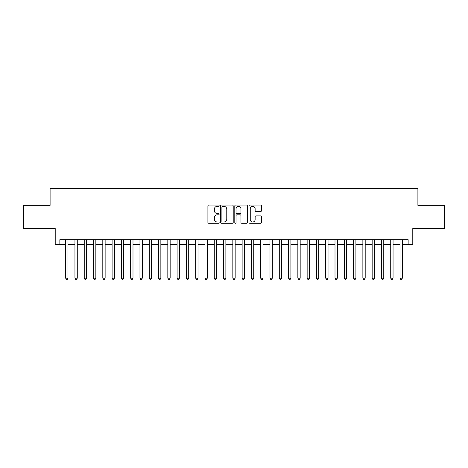 <?xml version="1.0" encoding="UTF-8"?>
<svg xmlns="http://www.w3.org/2000/svg" width="468" height="468" viewBox="0 0 468 468"><rect width="100%" height="100%" fill="white"/><g stroke="black" fill="none" stroke-linecap="round" stroke-linejoin="round"><path stroke-width="0.7" d="M219.141 205.692A0.638 0.638 0 0 0 218.503 205.054L208.816 205.054A0.913 0.913 0 0 0 207.903 205.967L207.903 222.376A0.913 0.913 0 0 0 208.816 223.289L218.503 223.289A0.638 0.638 0 0 0 219.141 222.651A0.638 0.638 0 0 0 218.503 222.013L217.246 222.013A2.919 2.919 0 0 1 214.332 219.094L214.332 217.725A2.919 2.919 0 0 1 217.246 214.806L218.503 214.806A0.638 0.638 0 0 0 219.141 214.168A0.638 0.638 0 0 0 218.503 213.531L217.246 213.531A2.919 2.919 0 0 1 214.332 210.618L214.332 209.249A2.919 2.919 0 0 1 217.246 206.329L218.503 206.329A0.638 0.638 0 0 0 219.141 205.692M260.641 211.483A0.913 0.913 0 0 0 261.553 210.571L261.553 205.967A0.913 0.913 0 0 0 260.641 205.054L249.883 205.054A0.913 0.913 0 0 0 248.976 205.967L248.976 222.376A0.913 0.913 0 0 0 249.883 223.289L260.641 223.289A0.913 0.913 0 0 0 261.553 222.376L261.553 216.813A0.913 0.913 0 0 0 260.641 215.9L256.037 215.9A0.913 0.913 0 0 0 255.13 216.813L255.13 219.574A2.439 2.439 0 0 1 252.691 222.013A2.439 2.439 0 0 1 250.251 219.574L250.251 208.769A2.439 2.439 0 0 1 252.691 206.329A2.439 2.439 0 0 1 255.13 208.769L255.13 210.571A0.913 0.913 0 0 0 256.037 211.483L260.641 211.483M59.857 244.354L59.857 239.71L408.143 239.71L408.143 244.354L412.788 244.354L412.788 228.565L444.6 228.565L444.6 205.347L417.901 205.347L417.901 188.627L50.099 188.627L50.099 205.347L23.4 205.347L23.4 228.565L55.212 228.565L55.212 244.354L65.66 244.354M233.204 205.967A0.913 0.913 0 0 0 232.292 205.054L221.534 205.054A0.913 0.913 0 0 0 220.621 205.967L220.621 222.376A0.913 0.913 0 0 0 221.534 223.289L232.292 223.289A0.913 0.913 0 0 0 233.204 222.376L233.204 205.967M235.708 205.054L246.466 205.054A0.913 0.913 0 0 1 247.379 205.967L247.379 222.376A0.913 0.913 0 0 1 246.466 223.289L241.862 223.289A0.913 0.913 0 0 1 240.95 222.376L240.95 215.719A0.913 0.913 0 0 0 240.037 214.806L236.983 214.806A0.913 0.913 0 0 0 236.077 215.719L236.077 222.651A0.638 0.638 0 0 1 235.433 223.289A0.638 0.638 0 0 1 234.796 222.651L234.796 205.967A0.913 0.913 0 0 1 235.708 205.054M67.983 244.354L74.944 244.354M77.267 244.354L84.234 244.354M86.557 244.354L93.524 244.354M95.846 244.354L102.808 244.354M105.13 244.354L112.098 244.354M114.42 244.354L121.387 244.354M123.71 244.354L130.671 244.354M132.994 244.354L139.961 244.354M142.284 244.354L149.251 244.354M151.573 244.354L158.535 244.354M160.857 244.354L167.825 244.354M170.147 244.354L177.115 244.354M179.437 244.354L186.399 244.354M188.721 244.354L195.688 244.354M198.011 244.354L204.978 244.354M207.301 244.354L214.262 244.354M216.585 244.354L223.552 244.354M225.874 244.354L232.842 244.354M235.158 244.354L242.126 244.354M244.448 244.354L251.415 244.354M253.738 244.354L260.699 244.354M263.022 244.354L269.989 244.354M272.312 244.354L279.279 244.354M281.601 244.354L288.563 244.354M290.885 244.354L297.853 244.354M300.175 244.354L307.143 244.354M309.465 244.354L316.426 244.354M318.749 244.354L325.716 244.354M328.039 244.354L335.006 244.354M337.329 244.354L344.29 244.354M346.612 244.354L353.58 244.354M355.902 244.354L362.87 244.354M365.192 244.354L372.154 244.354M374.476 244.354L381.443 244.354M383.766 244.354L390.733 244.354M393.056 244.354L400.017 244.354M402.34 244.354L408.143 244.354M222.534 206.329A0.638 0.638 0 0 0 221.896 206.967L221.896 221.37A0.638 0.638 0 0 0 222.534 222.013L223.856 222.013A2.919 2.919 0 0 0 226.775 219.094L226.775 209.249A2.919 2.919 0 0 0 223.856 206.329L222.534 206.329M240.95 208.816A2.439 2.439 0 0 0 238.51 206.376A2.439 2.439 0 0 0 236.077 208.816L236.077 212.618A0.913 0.913 0 0 0 236.983 213.531L240.037 213.531A0.913 0.913 0 0 0 240.95 212.618L240.95 208.816M67.983 239.71L67.983 278.162L65.66 278.162L65.66 239.71M67.983 278.162L67.287 279.373L66.357 279.373L65.66 278.162M77.267 239.71L77.267 278.162L74.944 278.162L74.944 239.71M77.267 278.162L76.571 279.373L75.646 279.373L74.944 278.162M86.557 239.71L86.557 278.162L84.234 278.162L84.234 239.71M86.557 278.162L85.86 279.373L84.93 279.373L84.234 278.162M95.846 239.71L95.846 278.162L93.524 278.162L93.524 239.71M95.846 278.162L95.15 279.373L94.22 279.373L93.524 278.162M105.13 239.71L105.13 278.162L102.808 278.162L102.808 239.71M105.13 278.162L104.434 279.373L103.504 279.373L102.808 278.162M114.42 239.71L114.42 278.162L112.098 278.162L112.098 239.71M114.42 278.162L113.724 279.373L112.794 279.373L112.098 278.162M123.71 239.71L123.71 278.162L121.387 278.162L121.387 239.71M123.71 278.162L123.014 279.373L122.084 279.373L121.387 278.162M132.994 239.71L132.994 278.162L130.671 278.162L130.671 239.71M132.994 278.162L132.298 279.373L131.368 279.373L130.671 278.162M142.284 239.71L142.284 278.162L139.961 278.162L139.961 239.71M142.284 278.162L141.588 279.373L140.657 279.373L139.961 278.162M151.573 239.71L151.573 278.162L149.251 278.162L149.251 239.71M151.573 278.162L150.877 279.373L149.947 279.373L149.251 278.162M160.857 239.71L160.857 278.162L158.535 278.162L158.535 239.71M160.857 278.162L160.161 279.373L159.231 279.373L158.535 278.162M170.147 239.71L170.147 278.162L167.825 278.162L167.825 239.71M170.147 278.162L169.451 279.373L168.521 279.373L167.825 278.162M179.437 239.71L179.437 278.162L177.115 278.162L177.115 239.71M179.437 278.162L178.735 279.373L177.811 279.373L177.115 278.162M188.721 239.71L188.721 278.162L186.399 278.162L186.399 239.71M188.721 278.162L188.025 279.373L187.095 279.373L186.399 278.162M198.011 239.71L198.011 278.162L195.688 278.162L195.688 239.71M198.011 278.162L197.315 279.373L196.384 279.373L195.688 278.162M207.301 239.71L207.301 278.162L204.978 278.162L204.978 239.71M207.301 278.162L206.599 279.373L205.674 279.373L204.978 278.162M216.585 239.71L216.585 278.162L214.262 278.162L214.262 239.71M216.585 278.162L215.888 279.373L214.958 279.373L214.262 278.162M225.874 239.71L225.874 278.162L223.552 278.162L223.552 239.71M225.874 278.162L225.178 279.373L224.248 279.373L223.552 278.162M235.158 239.71L235.158 278.162L232.842 278.162L232.842 239.71M235.158 278.162L234.462 279.373L233.538 279.373L232.842 278.162M244.448 239.71L244.448 278.162L242.126 278.162L242.126 239.71M244.448 278.162L243.752 279.373L242.822 279.373L242.126 278.162M253.738 239.71L253.738 278.162L251.415 278.162L251.415 239.71M253.738 278.162L253.042 279.373L252.112 279.373L251.415 278.162M263.022 239.71L263.022 278.162L260.699 278.162L260.699 239.71M263.022 278.162L262.326 279.373L261.401 279.373L260.699 278.162M272.312 239.71L272.312 278.162L269.989 278.162L269.989 239.71M272.312 278.162L271.615 279.373L270.685 279.373L269.989 278.162M281.601 239.71L281.601 278.162L279.279 278.162L279.279 239.71M281.601 278.162L280.905 279.373L279.975 279.373L279.279 278.162M290.885 239.71L290.885 278.162L288.563 278.162L288.563 239.71M290.885 278.162L290.189 279.373L289.265 279.373L288.563 278.162M300.175 239.71L300.175 278.162L297.853 278.162L297.853 239.71M300.175 278.162L299.479 279.373L298.549 279.373L297.853 278.162M309.465 239.71L309.465 278.162L307.143 278.162L307.143 239.71M309.465 278.162L308.769 279.373L307.839 279.373L307.143 278.162M318.749 239.71L318.749 278.162L316.426 278.162L316.426 239.71M318.749 278.162L318.053 279.373L317.123 279.373L316.426 278.162M328.039 239.71L328.039 278.162L325.716 278.162L325.716 239.71M328.039 278.162L327.343 279.373L326.412 279.373L325.716 278.162M337.329 239.71L337.329 278.162L335.006 278.162L335.006 239.71M337.329 278.162L336.632 279.373L335.702 279.373L335.006 278.162M346.612 239.71L346.612 278.162L344.29 278.162L344.29 239.71M346.612 278.162L345.916 279.373L344.986 279.373L344.29 278.162M355.902 239.71L355.902 278.162L353.58 278.162L353.58 239.71M355.902 278.162L355.206 279.373L354.276 279.373L353.58 278.162M365.192 239.71L365.192 278.162L362.87 278.162L362.87 239.71M365.192 278.162L364.496 279.373L363.566 279.373L362.87 278.162M374.476 239.71L374.476 278.162L372.154 278.162L372.154 239.71M374.476 278.162L373.78 279.373L372.85 279.373L372.154 278.162M383.766 239.71L383.766 278.162L381.443 278.162L381.443 239.71M383.766 278.162L383.07 279.373L382.14 279.373L381.443 278.162M393.056 239.71L393.056 278.162L390.733 278.162L390.733 239.71M393.056 278.162L392.354 279.373L391.429 279.373L390.733 278.162M402.34 239.71L402.34 278.162L400.017 278.162L400.017 239.71M402.34 278.162L401.643 279.373L400.713 279.373L400.017 278.162"/></g></svg>
